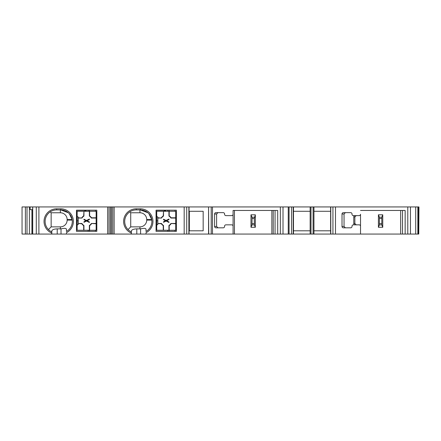 <?xml version="1.0" encoding="UTF-8"?>
<svg xmlns="http://www.w3.org/2000/svg" width="441" height="441" viewBox="0 0 441 441"><rect width="100%" height="100%" fill="white"/><g stroke="black" fill="none" stroke-linecap="round" stroke-linejoin="round"><path stroke-width="0.66" d="M189.338 211.278L189.338 230.808M280.344 234.061L283.012 234.061L283.012 206.939L280.344 206.939L280.344 234.061L277.703 234.061L277.703 210.462L233.085 210.462L233.085 214.26A1.356 1.356 0 0 1 231.729 215.616L225.93 215.616A1.356 1.356 0 0 1 224.574 214.26L224.574 213.99A1.356 1.356 0 0 0 223.218 212.634L215.947 212.634A1.373 1.356 0 0 0 214.574 213.99L216.608 213.99L217.964 212.634M216.608 213.99L216.608 226.465L217.964 227.821M189.035 230.808L203.163 230.808L203.163 211.278L189.035 211.278M214.574 213.99L214.574 226.465A1.373 1.356 0 0 0 215.947 227.821L223.218 227.821A1.356 1.356 0 0 0 224.574 226.465L224.574 226.194A1.356 1.356 0 0 1 225.93 224.838L231.729 224.838A1.356 1.356 0 0 1 233.085 226.194L233.085 234.061L208.565 234.061L208.565 206.939L188.875 206.939L188.875 234.061L51.795 234.061L51.795 231.916L51.795 233.102A12.635 12.635 0 0 1 56.68 208.814L56.68 209.899A11.549 11.549 0 0 0 51.795 231.916L51.795 231.04C52.126 229.722 53.934 229 57.22 228.868L57.22 234.061M313.942 211.278L330.623 211.278L330.623 230.808L313.942 230.808M293.463 211.278L310.144 211.278M89.622 215.925L89.363 216.073A5.424 5.424 0 0 1 91.348 218.058L91.496 217.799A5.683 5.683 0 0 0 89.622 215.925L89.622 211.278L96.144 211.278L96.144 223.747L91.348 223.482A5.424 5.424 0 0 1 89.363 225.467L89.622 225.616A5.683 5.683 0 0 0 91.496 223.747M91.348 218.058L96.144 218.058M91.496 217.799L96.144 217.799M96.144 223.482L91.348 223.482M83.674 225.616L83.939 225.467A5.424 5.424 0 0 1 81.954 223.482L81.806 223.747A5.683 5.683 0 0 0 83.674 225.616L83.674 230.263L77.158 230.263L77.158 215.897A1.086 1.086 0 0 0 78.239 216.983L78.239 217.799L81.954 218.058A5.424 5.424 0 0 1 83.939 216.073L83.674 215.925A5.683 5.683 0 0 0 81.806 217.799M81.954 223.482L78.239 223.482L78.239 217.799M81.806 223.747L78.239 223.482M89.38 219.045L89.374 219.59L87.037 220.787L89.374 221.928L89.38 222.451L86.524 221.024L83.961 222.314L83.955 221.773L85.978 220.754L83.955 219.745L83.961 219.205L86.502 220.472L89.38 219.045M78.239 218.058L81.954 218.058M77.158 225.643A1.086 1.086 0 0 1 78.239 224.557L78.239 223.747M76.48 210.329L84.771 210.329L84.771 211.278M169.201 215.925L168.936 216.073A5.424 5.424 0 0 1 170.926 218.058L171.075 217.799A5.683 5.683 0 0 0 169.201 215.925L169.201 211.278L175.716 211.278L175.716 223.747L170.926 223.482A5.424 5.424 0 0 1 168.936 225.467L169.201 225.616A5.683 5.683 0 0 0 171.075 223.747M170.926 218.058L175.716 218.058M171.075 217.799L175.716 217.799M175.716 223.482L170.926 223.482M163.253 225.616L163.512 225.467A5.424 5.424 0 0 1 161.527 223.482L161.378 223.747A5.683 5.683 0 0 0 163.253 225.616L163.253 230.263L156.731 230.263L156.731 215.897A1.086 1.086 0 0 0 157.817 216.983L157.817 217.799L161.527 218.058A5.424 5.424 0 0 1 163.512 216.073L163.253 215.925A5.683 5.683 0 0 0 161.378 217.799M161.527 223.482L157.817 223.482L157.817 217.799M161.378 223.747L157.817 223.482M168.953 219.045L168.947 219.59L166.615 220.787L168.947 221.928L168.958 222.451L166.097 221.024L163.539 222.314L163.528 221.773L165.557 220.754L163.528 219.745L163.534 219.205L166.075 220.472L168.953 219.045M157.817 218.058L161.527 218.058M156.731 225.643A1.086 1.086 0 0 1 157.817 224.557L157.817 223.747M156.053 210.329L164.344 210.329L164.344 211.278M89.622 225.616L89.622 230.263L83.674 230.263M83.939 230.263L83.939 225.467M89.363 225.467L89.363 230.263M96.144 223.747L96.144 230.263L89.622 230.263M83.939 216.073L83.939 211.278L89.622 211.278M89.363 211.278L89.363 216.073M83.674 215.925L83.939 211.278M77.158 215.897L77.158 211.278L83.674 211.278M169.201 225.616L169.201 230.263L163.253 230.263M163.512 230.263L163.512 225.467M168.936 225.467L168.936 230.263M175.716 223.747L175.716 230.263L169.201 230.263M163.512 216.073L163.512 211.278L169.201 211.278M168.936 211.278L168.936 216.073M163.253 215.925L163.512 211.278M156.731 215.897L156.731 211.278L163.253 211.278M355.159 224.838A1.384 1.356 180 0 1 353.776 223.482L353.776 216.972A1.384 1.356 180 0 1 355.159 215.616M353.776 216.972L354.862 216.972L354.862 223.482L356.218 224.838M77.158 230.263L77.158 211.278L76.48 211.278M139.946 212.771L130.723 212.771L130.723 226.872L139.946 226.872A6.78 6.78 0 0 0 146.726 220.092L146.726 219.552A6.78 6.78 0 0 0 139.946 212.771L139.946 209.899M156.731 230.263L156.731 211.278L156.053 211.278M354.862 216.972L356.218 215.616M342.012 213.99L342.012 226.465A1.373 1.356 0 0 0 343.39 227.821L350.661 227.821A1.356 1.356 0 0 0 352.017 226.465L352.017 226.194A1.356 1.356 0 0 1 353.373 224.838L359.167 224.838A1.356 1.356 0 0 1 360.523 226.194L360.523 214.26A1.356 1.356 0 0 1 359.167 215.616L353.373 215.616A1.356 1.356 0 0 1 352.017 214.26L352.017 213.99A1.356 1.356 0 0 0 350.661 212.634L343.39 212.634A1.373 1.356 0 0 0 342.012 213.99L344.046 213.99L345.402 212.634M344.046 213.99L344.046 226.465L345.402 227.821M48.455 229.563L51.145 226.872L60.367 226.872A6.78 6.78 0 0 0 67.148 220.092L67.148 219.552A6.78 6.78 0 0 0 60.367 212.771L51.145 212.771L50.235 211.862M88.139 210.192L88.139 211.278L88.139 210.192M76.48 210.192L76.48 231.349L96.822 231.349L96.822 210.192L76.48 210.192L85.427 210.192L85.427 211.278M88.139 230.263L88.139 231.349L88.139 230.263M130.723 212.771L129.814 211.862M128.033 229.563L130.723 226.872M146.021 234.061L146.021 232.727A12.635 12.635 0 0 0 140.321 208.814L140.321 209.899L136.252 209.899A11.549 11.549 0 0 0 131.374 231.916L131.374 231.04C131.699 229.722 133.507 229 136.798 228.868L139.946 228.868A8.776 8.776 0 0 0 140.596 228.846C143.931 228.113 145.739 228.229 146.021 229.199L146.021 231.497A11.549 11.549 0 0 0 140.321 209.899L147.928 212.755M148.981 213.808L151.715 219.552L146.726 219.552M167.718 210.192L167.718 211.278M167.718 230.263L167.718 231.349M165.006 211.278L165.006 210.192L156.053 210.192L156.053 231.349L176.394 231.349L176.394 210.192L156.053 210.192M273.227 210.462L273.227 234.061L233.085 234.061L233.085 210.462M277.703 234.061L273.227 234.061M283.012 206.939L288.26 206.939L288.26 234.061L293.463 234.061L293.463 206.939L293.177 206.939L293.177 234.061M283.012 234.061L288.26 234.061M293.177 206.939L288.26 206.939M311.004 206.939L313.942 206.939L313.942 234.061L310.144 234.061L310.144 206.939L311.004 206.939L311.004 234.061M330.623 230.808L330.623 234.061L335.48 234.061L335.48 206.939L330.623 206.939L330.623 234.061L313.942 234.061M57.22 228.868L60.367 228.868A8.776 8.776 0 0 0 61.018 228.846C64.358 228.113 66.167 228.229 66.442 229.199L66.442 231.497A11.549 11.549 0 0 0 60.748 209.899L56.68 209.899M66.442 234.061L66.442 232.727A12.635 12.635 0 0 0 60.748 208.814L60.748 209.899L68.349 212.755M69.408 213.808L72.142 219.552L67.148 219.552M360.523 210.462L405.147 210.462L405.147 234.061L400.665 234.061L400.665 210.462M335.48 234.061L360.523 234.061L360.523 226.194L360.523 234.061L400.665 234.061M107.665 234.061L107.665 206.939L30.137 206.939L30.137 209.651L32.645 209.651M51.145 212.771L51.145 226.872M60.748 208.814L56.68 208.814M140.321 208.814L136.252 208.814A12.635 12.635 0 0 0 131.374 233.102L131.374 234.061M131.374 231.916L131.374 233.102L131.374 231.916M189.035 206.939L189.035 234.061L208.565 234.061M293.463 234.061L310.144 234.061M310.144 230.808L293.463 230.808M405.147 234.061L410.455 234.061L410.455 206.939L415.703 206.939L415.703 234.061L410.455 234.061M335.48 206.939L410.455 206.939M418.763 206.939L418.763 234.061L418.95 206.939L415.703 206.939M418.763 234.061L415.703 234.061M30.137 206.939L22.05 206.939L22.05 234.061L31.923 234.061L31.923 209.651M38.902 206.939L38.902 234.061L31.923 234.061M38.902 234.061L51.795 234.061M107.665 206.939L109.054 206.939L109.054 234.061M186.725 234.061L186.725 206.939L109.054 206.939M186.725 206.939L188.875 206.939M208.731 234.061L208.565 206.939M208.731 206.939L211.2 206.939L211.2 234.061M280.344 206.939L211.2 206.939M293.463 206.939L310.144 206.939M313.942 206.939L330.623 206.939L330.623 211.278M379.381 224.877L381.796 224.877L381.796 217.209L379.381 217.209L379.381 224.877L378.417 227.28L378.417 214.806L382.755 214.806L382.755 227.28L378.417 227.28M379.381 217.209L378.417 214.806M381.796 217.209L382.755 214.806M381.796 224.877L382.755 227.28M251.949 224.877L254.363 224.877L254.242 218.493L252.07 218.493L251.949 224.877L250.984 227.28L250.984 214.806L255.328 214.806L255.328 227.28L250.984 227.28M255.328 214.806L254.242 218.493M254.363 217.209L251.949 217.209L252.07 218.493M251.949 217.209L250.984 214.806M254.363 224.877L255.328 227.28M78.239 220.781L77.158 220.787M157.817 220.781L156.731 220.787M354.862 223.482L353.776 223.482M72.219 220.092L67.148 220.092M89.495 210.192L89.495 211.278M89.495 230.263L89.495 231.349M95.465 210.192L95.465 211.278M95.465 230.263L95.465 231.349M151.792 220.092L146.726 220.092M169.074 210.192L169.074 211.278M169.074 230.263L169.074 231.349M175.038 210.192L175.038 211.278M175.038 230.263L175.038 231.349M275.068 234.061L275.068 210.462M289.075 206.939L289.075 234.061M291.501 206.939L291.501 234.061M313.082 206.939L313.082 234.061M330.783 234.061L330.783 206.939M332.933 206.939L332.933 234.061M60.367 209.899L60.367 212.771M342.012 226.465L344.046 226.465M60.367 228.868L60.367 226.872M139.946 228.868L139.946 226.872M136.252 208.814L136.252 209.899M214.574 226.465L216.608 226.465M271.871 210.462L271.871 234.061M402.506 234.061L402.506 210.462M407.782 206.939L407.782 234.061M417.848 206.939L417.848 234.061M25.38 206.939L25.38 234.061M27.011 206.939L27.011 234.061M29.404 206.939L29.404 234.061M32.706 206.939L32.706 234.061M36.283 206.939L36.283 234.061M61.018 228.846L61.018 234.061M110.432 206.939L110.432 234.061M111.518 206.939L111.518 234.061L111.512 206.939M112.78 206.939L112.78 234.061M114.131 206.939L114.131 234.061M136.798 228.868L136.798 234.061M140.596 228.846L140.596 234.061M184.178 234.061L184.178 206.939M212.479 206.939L212.479 234.061M234.441 210.462L234.441 234.061M381.674 223.593L379.503 223.593M381.674 218.493L379.503 218.493M254.242 223.593L252.07 223.593M86.094 210.192L86.094 211.278M165.673 210.192L165.673 211.278M418.167 206.939L418.167 234.061M32.645 206.939L32.645 234.061"/></g></svg>
